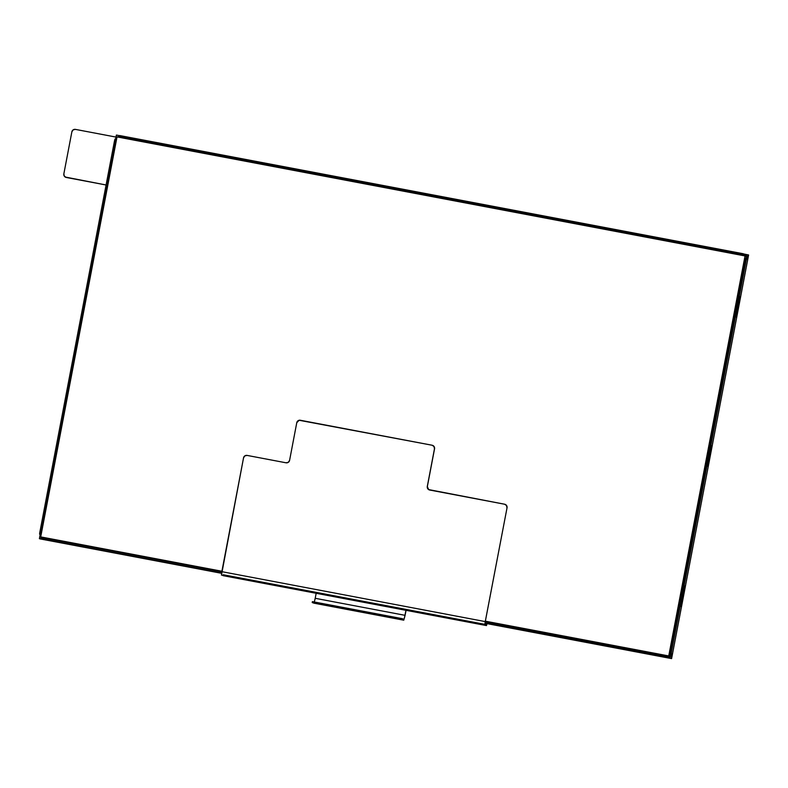 <?xml version="1.0" encoding="UTF-8"?>
<svg xmlns="http://www.w3.org/2000/svg" width="788" height="788" viewBox="0 0 788 788"><rect width="100%" height="100%" fill="white"/><g stroke="black" fill="none" stroke-linecap="round" stroke-linejoin="round"><path stroke-width="1.18" d="M65.778 177.31A3.054 3.044 110.2 0 1 63.848 173.872L64.311 176.157L66.261 177.438A3.054 3.044 110.2 0 1 65.778 177.31L65.926 177.359A3.054 3.044 -69.8 0 0 66.409 177.497L106.085 184.993L65.305 177.054M63.848 173.872L71.866 131.832A3.054 3.044 110.2 0 1 75.431 129.39L116.003 137.082L75.431 129.39L73.146 129.872L71.866 131.832L63.848 173.872M313.939 603.165L312.215 602.524L312.393 601.628L402.195 618.649L402.018 619.555L402.195 618.649L312.393 601.628L312.215 602.524L402.018 619.555L313.939 603.165L403.742 620.186L313.939 603.165L403.742 620.186L405.062 615.467L403.751 620.186M402.195 618.649L403.909 619.279L402.195 618.649M314.294 601.993L315.21 598.299L405.012 615.32L404.372 618.166L405.968 610.316L405.012 615.32L315.21 598.299L314.885 599.855M316.165 593.295L315.21 598.299L316.165 593.295M405.062 615.467L406.047 610.336L405.062 615.467M616.846 646.19L485.398 621.279L616.846 646.19M221.891 571.33L93.585 547.01L221.891 571.33M94.393 547.168L41.981 537.367L94.393 547.168M746.315 256.405L745.891 258.631L746.315 256.405L745.044 255.942L668.746 655.941L670.007 656.414L670.49 653.912L670.007 656.414L485.408 621.19L668.746 655.941L745.044 255.942L746.315 256.405M221.911 571.251L40.71 536.904L41.981 537.367L40.71 536.904L117.018 136.895L745.044 255.942L117.018 136.895L40.71 536.904L221.911 571.251M667.062 656.394L485.29 621.811L666.333 656.128L667.062 656.394L666.835 657.596L666.106 657.33L666.333 656.128L666.106 657.33L485.093 623.013L671.021 658.394L666.835 657.596L667.062 656.394L670.056 656.965L670.243 651.893L745.428 258.543L670.243 651.893L670.046 653.745L671.238 653.971L671.435 652.119L670.243 651.893L671.435 652.119L746.138 260.523L744.946 260.296L746.138 260.523L746.63 258.769L745.428 258.543L747.211 258.986L746.63 258.769L746.138 260.523L671.435 652.119L671.238 653.971L671.829 654.188L670.627 653.961L670.056 656.965L667.062 656.394M221.792 571.861L43.094 537.997L42.857 539.199L43.586 539.465L39.4 538.667L221.586 573.073L42.857 539.199L43.094 537.997L221.792 571.861M43.064 538.115L40.828 537.692L40.956 536.992L40.828 537.692L43.064 538.115M41.015 532.619L115.718 141.022L116.535 139.397L115.009 139.052L114.516 140.796L115.718 141.022L116.2 139.279L115.009 139.052L114.516 140.796L39.814 532.393L41.015 532.619L115.718 141.022L114.516 140.796L39.814 532.393L39.617 534.254L40.818 534.481L41.015 532.619L39.814 532.393L39.617 533.683L40.818 534.481L41.015 532.619M117.274 136.945L119.628 136.787L742.867 254.918L746.591 255.755L746.039 258.661L746.591 255.755L742.867 254.918L743.094 253.716L743.823 253.982L743.596 255.184L743.823 253.982L748.6 254.997L671.603 658.61L671.021 658.394L671.829 654.188L670.046 653.745L671.829 654.188L671.021 658.394L671.603 658.61L487.082 623.633L671.603 658.61L748.6 254.997L119.855 135.585L119.628 136.787L742.867 254.918L743.094 253.716L119.855 135.585L119.628 136.787L120.357 137.053L117.274 136.945M41.449 537.17L41.331 537.79L41.449 537.17M109.365 176.995L105.474 197.424L109.365 176.995M80.898 326.252L76.997 346.671L80.898 326.252M54.145 466.496L50.245 486.915L54.145 466.496M746.571 255.844L117.845 136.669L746.571 255.844M40.198 534.461L39.617 534.254L40.198 534.461L39.4 538.667L40.198 534.461L41.143 534.648L40.198 534.461M119.825 135.713L116.397 135.063L115.609 139.161L116.397 135.063L119.825 135.713M39.981 538.884L221.556 573.3L39.981 538.884M747.211 258.986L748.019 254.78L747.211 258.986M684.427 585.937L684.989 586.144L684.408 586.026L684.989 586.144L681.088 606.563L680.536 606.356L684.427 585.937L680.536 606.356L681.088 606.563L684.989 586.144L684.427 585.937M707.289 466.112L711.18 445.693L711.741 445.9L707.841 466.319L707.289 466.112L707.841 466.319L711.741 445.9L711.18 445.693L707.289 466.112M739.656 296.436L740.208 296.643L739.636 296.534L740.208 296.643L736.317 317.071L735.756 316.865L739.656 296.436L735.756 316.865L736.317 317.071L740.208 296.643L739.656 296.436M487.063 623.387L486.649 624.677L485.044 624.086L485.27 621.919L485.044 624.086L486.649 624.677L487.053 623.436M487.132 623.406L486.452 625.573L223.034 575.644M487.082 623.623L486.452 625.573L221.467 575.063L486.452 625.573L484.896 624.992L485.26 621.594L221.832 571.664L221.467 575.063L484.896 624.992L221.467 575.063L243.541 457.848A3.054 3.044 110.2 0 1 247.107 455.415L244.822 455.888L243.541 457.848L221.832 571.664L485.26 621.594L507.039 507.807A3.054 3.044 -69.8 0 0 505.088 504.359L505.029 504.34A3.054 3.044 110.2 0 1 506.97 507.777L506.497 505.492L504.547 504.212L429.706 490.028A3.054 3.044 110.2 0 1 427.293 486.452L434.543 448.825A3.054 3.044 -69.8 0 0 432.592 445.378L432.533 445.358A3.054 3.044 110.2 0 1 434.474 448.796L427.362 486.482A3.054 3.044 -69.8 0 0 429.283 489.909M286.024 462.792L247.107 455.415L286.024 462.792A3.054 3.044 110.2 0 0 289.59 460.35L288.309 462.31L286.024 462.792M505.029 504.34A3.054 3.044 110.2 0 0 504.547 504.212L428.603 489.575L427.293 486.452L434.474 448.796L434.001 446.51L432.051 445.22L299.154 420.27L296.771 422.693L289.59 460.35L296.771 422.693A3.054 3.044 110.2 0 1 300.336 420.26L432.051 445.22A3.054 3.044 110.2 0 1 432.533 445.358M432.129 445.25L434.07 446.53L434.543 448.825L427.362 486.482L427.835 488.767L429.785 490.047M504.615 504.231L506.566 505.512L507.039 507.807L485.034 622.865L484.896 624.992L486.452 625.573M487.299 622.195L487.408 621.663L487.299 622.195M487.476 621.673L487.378 622.205L487.476 621.673M484.856 624.342L223.221 574.747"/></g></svg>
